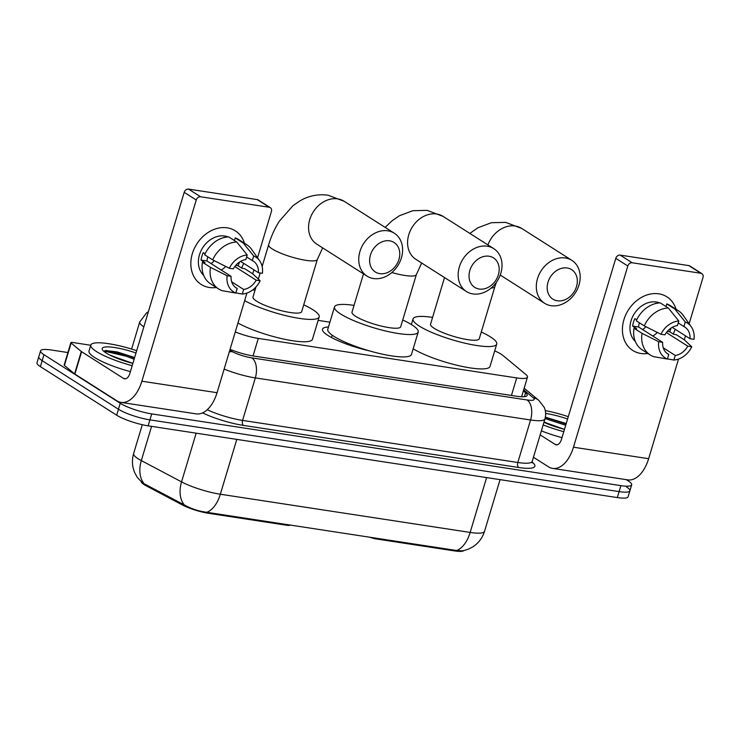 <?xml version="1.0" encoding="UTF-8"?>
<svg xmlns="http://www.w3.org/2000/svg" width="740" height="740" viewBox="0 0 740 740"><rect width="100%" height="100%" fill="white"/><g stroke="black" fill="none" stroke-linecap="round" stroke-linejoin="round"><path stroke-width="1.11" d="M369.602 537.157A7.946 1.582 16.7 0 0 376.346 538.961L454.397 550.893L454.61 550.162M235.274 331.936A23.837 4.755 16.7 0 0 258.297 338.411L516.696 377.927A23.837 4.755 16.7 0 0 527.481 377.113A23.837 4.755 16.7 0 0 525.89 374.523L502.923 355.468A23.837 4.755 16.7 0 0 501.128 354.183A23.837 4.755 16.7 0 0 494.69 350.871M369.436 350.862A38.526 7.678 -163.3 0 1 327.968 335.47A38.526 7.678 -163.3 0 1 322.492 329.207A38.526 7.678 -163.3 0 1 328.468 327.015M286.861 524.512L286.639 525.243A7.946 1.582 16.7 0 0 290.21 525.021M286.639 525.243L208.588 513.31A21.451 4.274 -163.3 0 1 182.401 504.967L146.298 485.856A21.451 4.274 -163.3 0 1 141.266 482.064M463.749 550.662A21.451 4.274 -163.3 0 1 454.397 550.893M329.92 322.178L318.135 320.374M144.115 483.692A27.805 19.203 -62.1 0 1 141.322 460.585A31.774 6.336 16.7 0 1 138.139 458.745A31.774 6.336 16.7 0 1 133.626 453.574C131.748 460.114 132.118 466.505 134.754 472.758L137.381 477.504L142.598 482.97L184.269 504.893C191.003 508.713 198.487 511.174 206.738 512.293L456.552 550.495L462.704 550.875L468.448 549.163L473.101 546.684C478.706 542.92 482.517 537.804 484.534 531.338L500.046 479.64M626.253 479.649L628.297 480.954A23.837 4.755 -163.3 0 1 631.683 484.829A23.837 4.755 -163.3 0 1 620.897 485.644L151.728 413.901A23.837 4.755 -163.3 0 1 120.241 403.263L43.965 354.7L42.18 360.667A23.837 4.755 -163.3 0 1 38.785 356.791A23.837 4.755 -163.3 0 0 42.18 360.667L118.446 409.229L42.18 360.667L40.386 366.633A23.837 4.755 -163.3 0 1 37 362.757L40.58 350.825A23.837 4.755 -163.3 0 1 51.365 350.011L67.895 352.536M151.728 413.901L149.933 419.867A23.837 4.755 -163.3 0 1 118.446 409.229A23.837 4.755 -163.3 0 0 149.933 419.867L619.112 491.61L149.933 419.867L148.148 425.833A23.837 4.755 -163.3 0 1 116.661 415.186L40.386 366.633M626.502 486.92A23.837 4.755 -163.3 0 1 629.897 490.796A23.837 4.755 -163.3 0 1 619.112 491.61A23.837 4.755 -163.3 0 0 629.897 490.796L628.103 496.762A23.837 4.755 -163.3 0 1 617.317 497.576L148.148 425.833M43.965 354.7A23.837 4.755 -163.3 0 1 40.58 350.825M230.057 349.336A23.837 4.755 16.7 0 0 253.579 356.014L516.39 396.205A23.837 4.755 16.7 0 0 527.176 395.382A23.837 4.755 16.7 0 0 525.585 392.792L523.337 390.933M545.269 410.571A39.719 7.918 -163.3 0 1 568.283 416.675M564.472 429.367A27.805 5.541 -163.3 0 1 543.937 422.3M546.212 423.299A19.86 3.959 -163.3 0 1 547.961 423.53L564.324 429.329M545.639 413.438A27.805 5.541 -163.3 0 1 567.589 418.988M566.22 423.558L545.371 417.184M544.048 421.939L547.961 423.53M563.778 431.679A39.719 7.918 -163.3 0 1 543.16 424.899M561.993 437.645A39.719 7.918 -163.3 0 1 541.365 430.856M566.063 424.066L545.334 417.388M565.712 425.25L545.047 418.581M658.794 293.826A31.774 25.447 -57.5 0 1 676.055 309.255A31.774 25.447 -57.5 0 0 666.907 296.842L666.907 296.842A31.774 25.447 -57.5 0 0 658.794 293.826A31.774 25.447 -57.5 0 0 623.922 319.689A31.774 25.447 -57.5 0 0 640.896 353.48A31.774 25.447 -57.5 0 1 632.774 350.455A31.774 25.447 -57.5 0 1 625.809 314.704A31.774 25.447 -57.5 0 1 658.794 293.826M675.222 329.291A31.774 25.447 -57.5 0 1 673.197 334.008A31.774 25.447 -57.5 0 0 675.222 329.291M647.898 353.489A31.774 25.447 -57.5 0 1 640.896 353.48A31.774 25.447 -57.5 0 0 647.898 353.489M533.457 457.246L548.46 466.801A31.774 17.954 -81.3 0 0 552.604 468.392A31.774 17.954 -81.3 0 0 573.463 447.2L627.825 266.002L615.782 258.334L561.429 439.532A7.946 4.486 98.7 0 1 556.212 444.832A7.946 4.486 98.7 0 1 555.176 444.435L540.163 434.88M552.604 468.392L627.779 479.881A31.774 17.954 -81.3 0 0 648.638 458.698L678.534 359.057M666.389 332.547L687.765 346.163L691.752 346.773L684.315 339.808L685.499 335.84M689.125 323.75L703 277.5A3.968 3.182 122.5 0 0 701.89 273.652A3.968 3.182 122.5 0 0 700.882 273.273L688.838 265.604A3.968 3.182 -57.5 0 1 689.846 265.984L701.89 273.652M615.782 258.334A3.968 3.182 -57.5 0 1 620.148 255.106L632.191 262.774L700.882 273.273M632.191 262.774A3.968 3.182 122.5 0 0 627.825 266.002M620.148 255.106L688.838 265.604M645.909 326.71A19.86 15.901 -57.5 0 1 642.635 329.568M678.219 322.954L683.908 326.571A15.892 12.719 -57.5 0 1 684.87 327.117A15.892 12.719 -57.5 0 1 690.004 338.707L672.198 327.367M687.765 346.163A15.892 12.719 -57.5 0 1 675.25 355.45L663.271 347.828M657.287 332.436A15.892 12.719 -57.5 0 1 652.782 336.034M655.659 303.548L655.399 303.391A23.042 18.445 -57.5 0 1 656.463 303.372M635.262 341.371A23.042 18.445 -57.5 0 1 633.19 315.61A23.042 18.445 -57.5 0 1 656.334 302.022A23.042 18.445 -57.5 0 1 659.729 302.947M636.705 319.8L634.855 318.625A23.042 18.445 -57.5 0 0 632.626 326.081L636.64 328.634L634.014 328.236L642.043 333.342L658.683 341.714L662.67 342.324L638.583 326.997A15.892 12.719 122.5 0 1 639.416 322.797M684.315 339.808L676.286 334.702L673.659 334.295L669.645 331.742A23.042 18.445 -57.5 0 0 671.041 328.079M666.907 353.276L668.766 354.46L667.388 359.048L653.762 356.68A26.215 20.988 -57.5 0 1 650.22 354.969L642.191 349.854A26.215 20.988 -57.5 0 1 634.014 328.236M636.252 320.781A26.215 20.988 -57.5 0 1 660.321 302.919L668.35 308.034L678.802 320.993L677.433 325.582A15.892 12.719 -57.5 0 0 664.909 334.868L660.922 334.258L644.272 325.887L636.252 320.781M650.22 354.969A26.215 20.988 -57.5 0 1 642.043 333.342M644.272 325.887A26.215 20.988 -57.5 0 1 668.35 308.034M667.424 358.918L673.872 360.038L675.25 355.45M691.752 346.773A20.655 16.539 -57.5 0 1 673.872 360.038M667.388 359.048A20.655 16.539 -57.5 0 1 658.683 341.714M660.922 334.258A20.655 16.539 -57.5 0 1 678.802 320.993M668.766 354.46A15.892 12.719 -57.5 0 1 667.804 353.924A15.892 12.719 -57.5 0 1 662.67 342.324M683.908 326.571L685.286 321.983L674.834 309.024L666.805 303.909L666.019 306.545M666.805 303.909A26.215 20.988 -57.5 0 1 670.348 305.62L678.377 310.735A26.215 20.988 -57.5 0 1 683.196 315.351L691.234 326.729A20.655 16.539 -57.5 0 1 693.99 339.318L690.004 338.707M674.834 309.024A26.215 20.988 -57.5 0 1 678.377 310.735M685.286 321.983A20.655 16.539 -57.5 0 1 691.234 326.729M667.313 331.391L669.645 331.742M632.626 326.081L638.583 326.997M132.192 365.68A39.719 7.918 -163.3 0 1 96.441 351.537A39.719 7.918 -163.3 0 1 90.789 345.081A39.719 7.918 -163.3 0 1 136.697 350.677M130.406 371.647A39.719 7.918 -163.3 0 1 94.646 357.503A39.719 7.918 -163.3 0 1 89.004 351.047L90.789 345.081M132.886 363.368A27.805 5.541 -163.3 0 1 106.153 353.026A27.805 5.541 -163.3 0 1 102.434 349.752A27.805 5.541 -163.3 0 1 136.003 352.98M114.626 357.3A19.86 3.959 -163.3 0 1 116.374 357.531L132.738 363.331M134.625 357.559L117.216 351.925L105.256 350.483L103.933 351.417M109.502 354.923L116.374 357.531M134.477 358.068L126.845 355.135L105.256 350.483M134.116 359.252L126.494 356.319L106.31 351.583L104.377 351.778M567.173 267.982A17.473 13.995 122.5 0 0 547.998 282.208A17.473 13.995 122.5 0 0 557.331 300.792A17.473 13.995 122.5 0 0 576.506 286.565A17.473 13.995 122.5 0 0 567.173 267.982M551.078 305.694A25.419 20.359 -57.5 0 1 544.585 303.271A25.419 20.359 -57.5 0 1 539.007 274.679A25.419 20.359 -57.5 0 1 565.397 257.973A25.419 20.359 -57.5 0 1 571.89 260.387A25.419 20.359 -57.5 0 1 577.468 288.989A25.419 20.359 -57.5 0 1 551.078 305.694M444.527 277.565L430.541 324.185A25.419 5.069 16.7 0 0 434.149 328.32A25.419 5.069 16.7 0 0 460.863 338.319A25.419 5.069 16.7 0 0 479.243 338.791L494.894 286.593A25.419 5.069 16.7 0 1 491.157 288.036M481.277 332.01A43.697 8.713 -163.3 0 1 490.527 336.94A43.697 8.713 -163.3 0 1 496.743 344.045A43.697 8.713 -163.3 0 1 465.155 343.24A43.697 8.713 -163.3 0 1 419.247 326.035A43.697 8.713 -163.3 0 1 413.04 318.931A43.697 8.713 -163.3 0 1 432.576 317.395M496.743 344.045L490.028 366.411A43.697 8.713 -163.3 0 1 459.013 365.736A43.697 8.713 -163.3 0 1 413.17 348.799M389.61 240.824A17.473 13.995 122.5 0 0 370.435 255.05A17.473 13.995 122.5 0 0 379.768 273.634A17.473 13.995 122.5 0 0 398.943 259.416A17.473 13.995 122.5 0 0 389.61 240.824M373.515 278.536A25.419 20.359 -57.5 0 1 367.022 276.122A25.419 20.359 -57.5 0 1 361.444 247.521A25.419 20.359 -57.5 0 1 387.834 230.815A25.419 20.359 -57.5 0 1 394.328 233.23A25.419 20.359 -57.5 0 1 399.905 261.831A25.419 20.359 -57.5 0 1 373.515 278.536M256.012 286.917L252.978 297.027A25.419 5.069 16.7 0 0 256.595 301.161A25.419 5.069 16.7 0 0 283.3 311.17A25.419 5.069 16.7 0 0 301.68 311.642L317.34 259.444A25.419 5.069 16.7 0 1 305.833 260.314A25.419 5.069 16.7 0 1 272.246 248.964A25.419 5.069 16.7 0 1 268.639 244.829L262.136 266.502M252.719 289.923A43.697 8.713 -163.3 0 1 255.013 290.246M303.714 304.852A43.697 8.713 -163.3 0 1 312.974 309.782A43.697 8.713 -163.3 0 1 319.18 316.887A43.697 8.713 -163.3 0 1 290.08 316.646A43.697 8.713 -163.3 0 1 244.663 300.653M319.18 316.887L312.465 339.262A43.697 8.713 -163.3 0 1 283.364 339.012A43.697 8.713 -163.3 0 1 237.956 323.019M489.029 256.225A17.473 13.995 122.5 0 0 469.854 270.452A17.473 13.995 122.5 0 0 479.187 289.035A17.473 13.995 122.5 0 0 498.372 274.808A17.473 13.995 122.5 0 0 489.029 256.225M472.934 293.937A25.419 20.359 -57.5 0 1 466.44 291.523A25.419 20.359 -57.5 0 1 460.863 262.922A25.419 20.359 -57.5 0 1 487.253 246.217A25.419 20.359 -57.5 0 1 493.747 248.631A25.419 20.359 -57.5 0 1 499.324 277.232A25.419 20.359 -57.5 0 1 472.934 293.937M363.488 273.874L352 312.169A25.419 5.069 16.7 0 0 355.607 316.304A25.419 5.069 16.7 0 0 382.321 326.312A25.419 5.069 16.7 0 0 400.701 326.784L416.352 274.586A25.419 5.069 16.7 0 1 404.854 275.456A25.419 5.069 16.7 0 1 391.867 272.524M402.736 319.995A43.697 8.713 -163.3 0 1 411.986 324.925A43.697 8.713 -163.3 0 1 418.202 332.029A43.697 8.713 -163.3 0 1 386.613 331.224A43.697 8.713 -163.3 0 1 340.705 314.028A43.697 8.713 -163.3 0 1 334.499 306.924A43.697 8.713 -163.3 0 1 354.035 305.389M418.202 332.029L411.486 354.404A43.697 8.713 -163.3 0 1 379.907 353.6A43.697 8.713 -163.3 0 1 333.99 336.395A43.697 8.713 -163.3 0 1 327.783 329.291L334.499 306.924M227.208 227.828A31.774 25.447 -57.5 0 1 244.468 243.257A31.774 25.447 -57.5 0 0 235.32 230.843L235.32 230.843A31.774 25.447 -57.5 0 0 227.208 227.828A31.774 25.447 -57.5 0 0 192.335 253.691A31.774 25.447 -57.5 0 0 209.309 287.481A31.774 25.447 -57.5 0 1 201.188 284.456A31.774 25.447 -57.5 0 1 194.213 248.705A31.774 25.447 -57.5 0 1 227.208 227.828M243.627 263.292A31.774 25.447 -57.5 0 1 241.61 268A31.774 25.447 -57.5 0 0 243.627 263.292M216.311 287.49A31.774 25.447 -57.5 0 1 209.309 287.481A31.774 25.447 -57.5 0 0 216.311 287.49M81.308 351.5A3.968 0.795 16.7 0 0 81.613 351.713L74.897 374.079A3.968 0.795 -163.3 0 1 74.601 373.867L81.308 351.5L71.133 343.064A3.968 0.795 16.7 0 1 70.864 342.629A3.968 0.795 16.7 0 1 72.668 342.49L90.733 345.256M74.897 374.079L116.874 400.803A31.774 17.954 -81.3 0 0 121.018 402.394A31.774 17.954 -81.3 0 0 141.876 381.202L196.239 200.004L184.195 192.335L129.833 373.534A7.946 4.486 98.7 0 1 124.616 378.834A7.946 4.486 98.7 0 1 123.58 378.436L81.613 351.713M74.601 373.867L64.426 365.43A3.968 0.795 -163.3 0 1 64.158 364.996L70.864 342.629M121.018 402.394L196.192 413.882A31.774 17.954 -81.3 0 0 217.051 392.7L246.938 293.058M234.793 266.548L256.179 280.164L260.166 280.775L252.729 273.809L253.913 269.841M257.538 257.751L271.414 211.501A3.968 3.182 122.5 0 0 270.304 207.653A3.968 3.182 122.5 0 0 269.286 207.274L257.243 199.606A3.968 3.182 -57.5 0 1 258.26 199.985L270.304 207.653M184.195 192.335A3.968 3.182 -57.5 0 1 188.552 189.107L200.596 196.775L269.286 207.274M200.596 196.775A3.968 3.182 122.5 0 0 196.239 200.004M188.552 189.107L257.243 199.606M214.313 260.711A19.86 15.901 -57.5 0 1 211.048 263.57M246.633 256.947L252.321 260.572A15.892 12.719 -57.5 0 1 253.284 261.118A15.892 12.719 -57.5 0 1 258.417 272.709L240.602 261.368M256.179 280.164A15.892 12.719 -57.5 0 1 243.654 289.451L231.685 281.829M225.7 266.437A15.892 12.719 -57.5 0 1 221.195 270.035M224.072 237.549L223.813 237.392A23.042 18.445 -57.5 0 1 224.868 237.374M203.676 275.363A23.042 18.445 -57.5 0 1 201.604 249.611A23.042 18.445 -57.5 0 1 224.747 236.023A23.042 18.445 -57.5 0 1 228.142 236.939M205.11 253.792L203.269 252.627A23.042 18.445 -57.5 0 0 201.03 260.082L205.045 262.635L202.418 262.238L210.447 267.344L227.097 275.715L231.084 276.325L206.996 260.989A15.892 12.719 122.5 0 1 207.829 256.798M252.729 273.809L244.7 268.703L242.072 268.296L238.058 265.743A23.042 18.445 -57.5 0 0 239.455 262.071M235.32 287.277L237.179 288.461L235.801 293.049L222.167 290.681A26.215 20.988 -57.5 0 1 218.633 288.97L210.604 283.855A26.215 20.988 -57.5 0 1 202.418 262.238M204.656 254.782A26.215 20.988 -57.5 0 1 228.734 236.92L236.763 242.036L247.215 254.995L245.846 259.583A15.892 12.719 -57.5 0 0 233.322 268.87L229.335 268.259L212.685 259.888L204.656 254.782M218.633 288.97A26.215 20.988 -57.5 0 1 210.447 267.344M212.685 259.888A26.215 20.988 -57.5 0 1 236.763 242.036M235.838 292.92L242.285 294.039L243.654 289.451M260.166 280.775A20.655 16.539 -57.5 0 1 242.285 294.039M235.801 293.049A20.655 16.539 -57.5 0 1 227.097 275.715M229.335 268.259A20.655 16.539 -57.5 0 1 247.215 254.995M237.179 288.461A15.892 12.719 -57.5 0 1 236.217 287.925A15.892 12.719 -57.5 0 1 231.084 276.325M252.321 260.572L253.7 255.985L243.247 243.025L235.218 237.91L234.423 240.546M235.218 237.91A26.215 20.988 -57.5 0 1 238.761 239.621L246.79 244.737A26.215 20.988 -57.5 0 1 251.609 249.352L259.638 260.73A20.655 16.539 -57.5 0 1 262.404 273.319L258.417 272.709M243.247 243.025A26.215 20.988 -57.5 0 1 246.79 244.737M253.7 255.985A20.655 16.539 -57.5 0 1 259.638 260.73M235.727 265.382L238.058 265.743M201.03 260.082L206.996 260.989M376.568 538.23L376.346 538.961M208.588 513.31L208.81 512.57M182.401 504.967L182.688 503.996M146.298 485.856L146.594 484.885M511.442 395.447L516.696 377.927M253.043 355.931L258.297 338.411M206.738 512.293A27.805 15.707 -81.3 0 0 220.344 494.227L470.159 532.43A27.805 15.707 98.7 0 1 456.552 550.495M184.269 504.893A27.805 19.203 -62.1 0 1 181.55 481.879A31.774 6.336 16.7 0 0 220.344 494.227L236.8 439.384M486.605 477.587L470.159 532.43A31.774 6.336 16.7 0 0 484.534 531.338M151.589 426.36L141.322 460.585L181.55 481.879L196.156 433.178M617.317 497.576L620.897 485.644M116.661 415.186L120.241 403.263M532.097 462.047L532.504 462.389A35.751 7.132 -163.3 0 1 518.712 467.495L243.469 425.408A35.751 7.132 -163.3 0 1 202.584 412.901M532.208 461.399L544.955 418.896A31.774 6.336 -163.3 0 1 530.58 419.987L517.824 462.491A31.774 6.336 16.7 0 0 532.208 461.399L532.254 462.898M143.838 326.858A31.774 6.336 -163.3 0 1 139.731 321.956L131.6 349.058M229.77 350.316L232.379 351.694A15.892 3.163 16.7 0 0 251.776 357.873L527.028 399.961A15.892 8.973 98.7 0 1 530.58 419.987L255.328 377.9L242.581 420.403L517.824 462.491A3.968 2.248 -81.3 0 0 518.712 467.495M251.776 357.873A15.892 8.973 98.7 0 1 255.328 377.9A31.774 6.336 -163.3 0 1 224.137 369.066M207.237 409.757A31.774 6.336 16.7 0 0 242.581 420.403A3.968 2.248 -81.3 0 0 243.469 425.408M527.028 399.961A15.892 3.163 16.7 0 0 533.152 397.695L523.67 389.832M229.28 351.935A15.892 10.97 -62.1 0 1 232.379 351.694M533.152 397.695A15.892 14.088 -50.3 0 1 538.822 400.377L524.151 388.213M524.42 396.668L525.585 392.792M573.463 447.2L648.638 458.698M555.176 444.435L557.312 444.759M469.845 233.415L477.948 227.754L491.388 222.712L505.679 222.379L521.709 228.438A25.419 20.359 122.5 0 0 515.216 226.024A25.419 20.359 122.5 0 0 487.919 244.921M268.639 244.829C271.238 236.134 274.836 228.216 279.433 221.075L292.994 205.674L300.394 200.605C309.07 195.684 318.311 193.889 328.125 195.221L344.146 201.289A25.419 20.359 122.5 0 0 337.653 198.875A25.419 20.359 122.5 0 0 311.262 215.581A25.419 20.359 122.5 0 0 316.84 244.172L367.022 276.122M385.161 227.393L392.015 220.816L399.406 215.747L412.846 210.706L427.137 210.363L443.168 216.431A25.419 20.359 122.5 0 0 436.674 214.017A25.419 20.359 122.5 0 0 410.284 230.723A25.419 20.359 122.5 0 0 415.861 259.324L466.44 291.523M141.876 381.202L217.051 392.7M123.58 378.436L125.726 378.76M71.133 343.064L64.426 365.43M521.598 396.742L527.481 377.113M133.626 453.574L142.284 424.704M631.683 484.829L629.897 490.796M544.955 418.896C546.083 414.946 545.833 411.089 544.205 407.324L538.822 400.377M148.361 311.781L146.687 312.743L139.731 321.956M496.392 282.31L494.894 286.593M500.231 275.039L544.585 303.271M413.04 318.931L411.357 324.527M521.709 228.438L571.89 260.387M322.668 247.882L317.34 259.444M258.362 279.082L260.193 272.977M344.146 201.289L394.328 233.23M421.689 263.024L416.352 274.586M332.232 335.211L331.529 337.542M443.168 216.431L493.747 248.631"/></g></svg>
